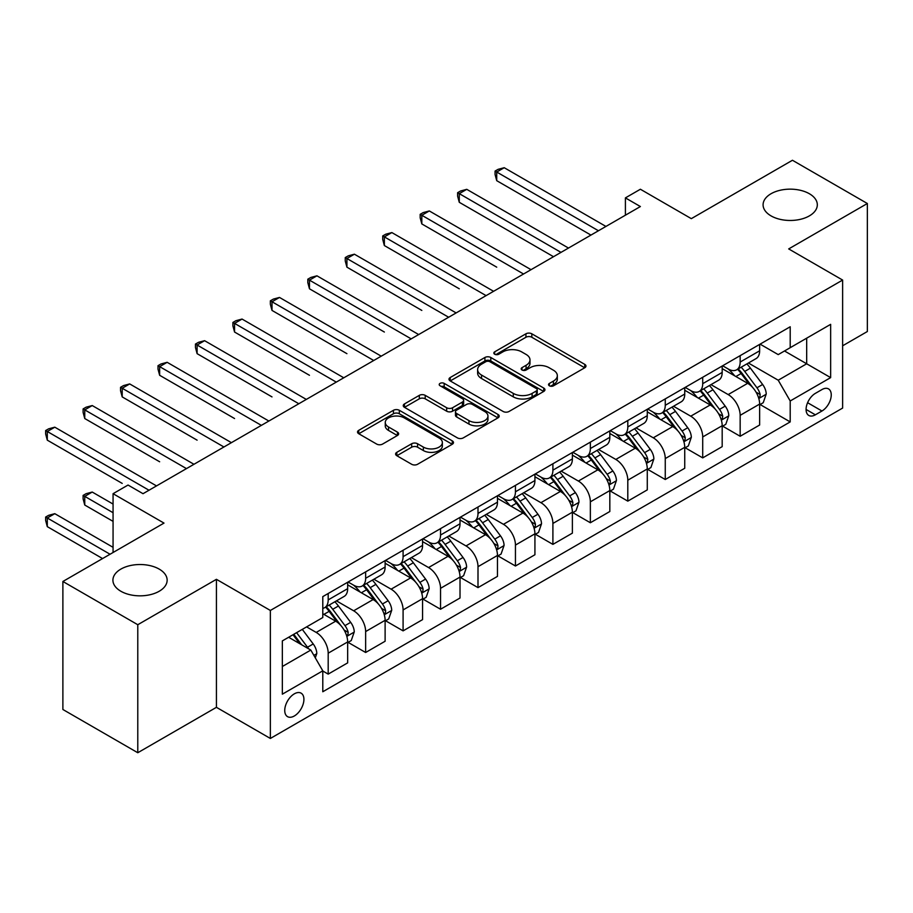 <?xml version="1.0" encoding="UTF-8"?>
<svg xmlns="http://www.w3.org/2000/svg" width="913" height="913" viewBox="0 0 913 913"><rect width="100%" height="100%" fill="white"/><g stroke="black" fill="none" stroke-linecap="round" stroke-linejoin="round"><path stroke-width="1.37" d="M549.386 385.8A2.91 1.678 0 0 0 553.506 385.8L584.754 367.756A4.154 2.397 0 0 0 585.975 366.056A4.154 2.397 0 0 0 584.754 364.367L531.822 333.804A4.154 2.397 0 0 0 525.934 333.804L494.686 351.836A2.91 1.678 0 0 0 493.842 353.034A2.91 1.678 0 0 0 494.686 354.221A2.91 1.678 0 0 0 498.806 354.221L502.846 351.882A13.307 7.681 0 0 1 521.677 351.882L526.082 354.427A13.307 7.681 0 0 1 529.985 359.859A13.307 7.681 0 0 1 526.082 365.291L522.042 367.631A2.91 1.678 0 0 0 521.186 368.818A2.91 1.678 0 0 0 522.042 370.005A2.91 1.678 0 0 0 526.162 370.005L530.202 367.677A13.307 7.681 0 0 1 549.021 367.677L553.438 370.221A13.307 7.681 0 0 1 557.329 375.654A13.307 7.681 0 0 1 553.438 381.086L549.386 383.426A2.91 1.678 0 0 0 548.542 384.613A2.91 1.678 0 0 0 549.386 385.8L549.386 383.426M159.204 569.107A27.116 15.658 0 0 0 129.646 565.718A27.116 15.658 0 0 0 112.915 580.177A27.116 15.658 0 0 0 120.858 591.247A27.116 15.658 0 0 0 150.405 594.648A27.116 15.658 0 0 0 167.147 580.177A27.116 15.658 0 0 0 159.204 569.107M809.375 193.739A27.116 15.658 0 0 0 779.816 190.349A27.116 15.658 0 0 0 763.085 204.809A27.116 15.658 0 0 0 771.029 215.879A27.116 15.658 0 0 0 800.575 219.28A27.116 15.658 0 0 0 817.318 204.809A27.116 15.658 0 0 0 809.375 193.739M294.328 715.975A13.558 7.829 120 0 0 303.184 704.026A13.558 7.829 120 0 0 301.107 693.161A13.558 7.829 120 0 0 294.328 693.834A13.558 7.829 120 0 0 285.472 705.783A13.558 7.829 120 0 0 287.549 716.648A13.558 7.829 120 0 0 294.328 715.975M396.824 452.312A4.154 2.397 0 0 0 395.614 454.012A4.154 2.397 0 0 0 396.824 455.713L411.683 464.283A4.154 2.397 0 0 0 417.561 464.283L452.266 444.254A4.154 2.397 0 0 0 453.487 442.554A4.154 2.397 0 0 0 452.266 440.853L399.323 410.291A4.154 2.397 0 0 0 393.446 410.291L358.741 430.331A4.154 2.397 0 0 0 357.531 432.02A4.154 2.397 0 0 0 358.741 433.721L376.681 444.083A4.154 2.397 0 0 0 382.57 444.083L397.417 435.501A4.154 2.397 0 0 0 398.639 433.812A4.154 2.397 0 0 0 397.417 432.111L388.516 426.976A11.127 6.425 0 0 1 385.263 422.434A11.127 6.425 0 0 1 392.134 416.499A11.127 6.425 0 0 1 404.254 417.892L439.107 438.012A11.127 6.425 0 0 1 442.36 442.554A11.127 6.425 0 0 1 435.501 448.488A11.127 6.425 0 0 1 423.37 447.096L417.561 443.741A4.154 2.397 0 0 0 411.683 443.741L396.824 452.312L396.824 455.713M842.631 345.787L867.35 331.522L867.35 203.508L792.45 160.266L691.324 218.652L640.39 189.242L625.405 197.893L640.39 206.543L143.021 493.693L128.048 485.043L113.064 493.693L113.064 552.502M137.783 624.72L137.783 752.734L216.427 707.324L216.427 579.321L137.783 624.72L62.883 581.478L163.998 523.092L113.064 493.693M216.427 579.321L270.362 610.455L842.631 280.063L842.631 408.065L270.362 738.457L270.362 610.455M867.35 203.508L788.695 248.918L842.631 280.063M503.143 411.478A4.154 2.397 0 0 0 509.032 411.478L543.726 391.449A4.154 2.397 0 0 0 544.947 389.748A4.154 2.397 0 0 0 543.726 388.048L490.795 357.485A4.154 2.397 0 0 0 484.906 357.485L450.212 377.526A4.154 2.397 0 0 0 448.991 379.215A4.154 2.397 0 0 0 450.212 380.915L503.143 411.478M441.23 386.427A2.91 1.678 0 0 1 444.175 386.838L444.175 383.38L497.996 414.456A4.154 2.397 0 0 1 499.217 416.145A4.154 2.397 0 0 1 497.996 417.846L463.29 437.886A4.154 2.397 0 0 1 457.413 437.886L404.47 407.324L404.47 403.923A4.154 2.397 0 0 0 403.261 405.623A4.154 2.397 0 0 0 404.47 407.324M404.47 403.923L419.329 395.352A4.154 2.397 0 0 1 425.207 395.352L446.674 407.746A4.154 2.397 0 0 0 452.563 407.746L462.412 402.062A4.154 2.397 0 0 0 463.633 400.362A4.154 2.397 0 0 0 462.412 398.661L440.066 385.754A2.91 1.678 0 0 1 439.21 384.567A2.91 1.678 0 0 1 441.002 383.015A2.91 1.678 0 0 1 444.175 383.38M137.783 752.734L62.883 709.492L62.883 581.478M821.962 389.554L815.366 393.366A13.136 7.589 120 0 0 806.784 404.938A13.136 7.589 120 0 0 808.804 415.461A13.136 7.589 120 0 0 815.366 414.81L821.962 411.01A13.136 7.589 120 0 0 830.545 399.426A13.136 7.589 120 0 0 828.525 388.904A13.136 7.589 120 0 0 821.962 389.554M760.084 344.144L778.218 354.609L790.202 347.693L790.202 326.763L322.791 596.611L322.791 617.542L282.345 640.903L282.345 694.177L322.791 670.827L322.791 691.757L790.202 421.909L790.202 400.978L778.218 380.219L748.42 363.02M790.202 347.693L830.647 324.343L830.647 377.617L790.202 400.978M216.427 707.324L270.362 738.457M625.405 197.893L625.405 215.194M784.507 350.98L806.681 363.785L806.681 338.175L830.647 324.343M778.218 380.219L806.681 363.785L830.647 377.617M282.345 666.501L310.808 650.067L288.634 637.263M322.791 670.998L328.189 674.114L328.189 653.183A16.948 9.781 -120 0 0 316.206 632.424L306.62 626.889M328.189 674.114L347.659 662.872L347.659 641.942A16.948 9.781 -120 0 0 335.676 621.182L322.791 613.741M348.115 642.375L365.645 652.487L365.645 631.556A16.948 9.781 -120 0 0 353.662 610.797L336.452 600.868M365.645 652.487L385.115 641.246L385.115 620.315A16.948 9.781 -120 0 0 373.132 599.556L347.659 584.856M385.56 620.749L403.09 630.872L403.09 609.941A16.948 9.781 -120 0 0 391.106 589.182L373.896 579.241M403.09 630.872L422.571 619.619L422.571 598.688A16.948 9.781 -120 0 0 410.588 577.929L385.115 563.23M423.016 599.122L440.545 609.245L440.545 588.314A16.948 9.781 -120 0 0 428.562 567.555L411.352 557.615M440.545 609.245L460.015 598.004L460.015 577.073A16.948 9.781 -120 0 0 448.032 556.314L422.571 541.603M460.472 577.507L478.001 587.618L478.001 566.688A16.948 9.781 -120 0 0 466.018 545.928L448.808 535.999M478.001 587.618L497.471 576.377L497.471 555.446A16.948 9.781 -120 0 0 485.488 534.687L460.015 519.988M497.927 555.88L515.446 566.003L515.446 545.072A16.948 9.781 -120 0 0 503.462 524.313L486.252 514.373M515.446 566.003L534.927 554.75L534.927 533.82A16.948 9.781 -120 0 0 522.944 513.06L497.471 498.361M535.372 534.253L552.901 544.376L552.901 523.446A16.948 9.781 -120 0 0 540.918 502.686L523.708 492.746M552.901 544.376L572.383 533.135L572.383 512.204A16.948 9.781 -120 0 0 560.388 491.445L534.927 476.734M572.828 512.638L590.357 522.75L590.357 501.819A16.948 9.781 -120 0 0 578.374 481.06L561.164 471.131M590.357 522.75L609.827 511.508L609.827 490.578A16.948 9.781 -120 0 0 597.844 469.818L572.383 455.119M610.283 491.011L627.802 501.134L627.802 480.204A16.948 9.781 -120 0 0 615.819 459.444L598.608 449.504M627.802 501.134L647.283 489.882L647.283 468.951A16.948 9.781 -120 0 0 635.3 448.192L609.827 433.492M647.728 469.385L665.257 479.508L665.257 458.577A16.948 9.781 -120 0 0 653.274 437.818L636.064 427.889M665.257 479.508L684.739 468.266L684.739 447.336A16.948 9.781 -120 0 0 672.744 426.576L647.283 411.866M685.184 447.769L702.713 457.881L702.713 436.95A16.948 9.781 -120 0 0 690.73 416.191L673.52 406.262M702.713 457.881L722.183 446.64L722.183 425.709A16.948 9.781 -120 0 0 710.2 404.95L684.739 390.25M722.64 426.143L740.158 436.266L740.158 415.335A16.948 9.781 -120 0 0 728.175 394.576L710.965 384.635M740.158 436.266L759.639 425.013L759.639 404.082A16.948 9.781 -120 0 0 747.656 383.323L722.183 368.624M722.64 365.771L728.175 368.966A16.948 9.781 -120 0 0 736.654 369.811A16.948 9.781 -120 0 0 740.158 362.05L740.158 355.648M685.184 387.397L690.73 390.593A16.948 9.781 -120 0 0 699.198 391.437A16.948 9.781 -120 0 0 702.713 383.677L702.713 377.274M647.728 409.013L653.274 412.22A16.948 9.781 -120 0 0 661.742 413.053A16.948 9.781 -120 0 0 665.257 405.292L665.257 398.901M610.283 430.639L615.819 433.835A16.948 9.781 -120 0 0 624.298 434.679A16.948 9.781 -120 0 0 627.802 426.919L627.802 420.516M572.828 452.266L578.374 455.461A16.948 9.781 -120 0 0 586.842 456.306A16.948 9.781 -120 0 0 590.357 448.545L590.357 442.143M535.372 473.881L540.918 477.088A16.948 9.781 -120 0 0 549.386 477.921A16.948 9.781 -120 0 0 552.901 470.161L552.901 463.77M497.916 495.508L503.462 498.703A16.948 9.781 -120 0 0 511.942 499.548A16.948 9.781 -120 0 0 515.446 491.787L515.446 485.385M460.472 517.135L466.018 520.33A16.948 9.781 -120 0 0 474.486 521.175A16.948 9.781 -120 0 0 478.001 513.414L478.001 507.012M423.016 538.75L428.562 541.957A16.948 9.781 -120 0 0 437.03 542.79A16.948 9.781 -120 0 0 440.545 535.029L440.545 528.638M385.56 560.377L391.106 563.572A16.948 9.781 -120 0 0 399.586 564.417A16.948 9.781 -120 0 0 403.09 556.656L403.09 550.254M348.115 582.003L353.662 585.199A16.948 9.781 -120 0 0 362.13 586.043A16.948 9.781 -120 0 0 365.645 578.283L365.645 571.88M760.084 404.516L790.202 421.909M736.654 369.811L756.124 358.569A16.948 9.781 -120 0 0 759.639 350.809L759.639 344.406M699.198 391.437L718.679 380.185A16.948 9.781 -120 0 0 722.183 372.436L722.183 366.033M661.742 413.053L681.224 401.811A16.948 9.781 -120 0 0 684.739 394.051L684.739 387.648M624.298 434.679L643.768 423.438A16.948 9.781 -120 0 0 647.283 415.677L647.283 409.275M586.842 456.306L606.323 445.053A16.948 9.781 -120 0 0 609.827 437.304L609.827 430.902M549.386 477.921L568.867 466.68A16.948 9.781 -120 0 0 572.383 458.919L572.383 452.517M511.942 499.548L531.412 488.307A16.948 9.781 -120 0 0 534.927 480.546L534.927 474.144M474.486 521.175L493.967 509.922A16.948 9.781 -120 0 0 497.471 502.161L497.471 495.77M437.03 542.79L456.511 531.549A16.948 9.781 -120 0 0 460.015 523.788L460.015 517.386M399.586 564.417L419.056 553.175A16.948 9.781 -120 0 0 422.571 545.415L422.571 539.012M362.13 586.043L381.611 574.791A16.948 9.781 -120 0 0 385.115 567.03L385.115 560.639M322.791 608.343A16.948 9.781 -120 0 0 324.674 607.659L344.155 596.417A16.948 9.781 -120 0 0 347.659 588.657L347.659 582.254M324.674 607.659A16.948 9.781 -120 0 0 328.189 599.898L328.189 593.496M310.808 650.067L322.791 670.827M550.55 386.21L553.438 384.544A13.307 7.681 0 0 0 557.329 379.112L557.329 375.654M529.985 359.859L529.985 363.328A13.307 7.681 0 0 1 526.082 368.761L523.206 370.416M584.697 367.791L531.822 337.262A4.154 2.397 0 0 0 525.934 337.262L495.85 354.632M543.669 391.472L490.795 360.943A4.154 2.397 0 0 0 484.906 360.943L450.257 380.949M536.376 390.935A2.91 1.678 0 0 0 537.232 389.748A2.91 1.678 0 0 0 536.376 388.561L489.904 361.731A2.91 1.678 0 0 0 485.796 361.731L481.528 364.196A13.307 7.681 0 0 0 477.625 369.628A13.307 7.681 0 0 0 481.528 375.06L513.289 393.4A13.307 7.681 0 0 0 532.108 393.4L536.376 390.935L536.376 394.393A2.91 1.678 0 0 0 537.232 393.206L537.232 389.748M477.625 369.628L477.625 373.086A13.307 7.681 0 0 0 481.528 378.518L481.528 375.06M536.376 394.393L532.108 396.858A13.307 7.681 0 0 1 513.289 396.858L481.528 378.518M404.527 407.358L419.329 398.81L419.329 395.352M463.633 400.362L463.633 403.82A4.154 2.397 0 0 1 462.412 405.52L452.563 411.204A4.154 2.397 0 0 1 446.674 411.204L425.207 398.81A4.154 2.397 0 0 0 419.329 398.81M444.175 386.838L497.939 417.88M468.951 420.608A11.127 6.425 0 0 0 481.083 422A11.127 6.425 0 0 0 487.953 416.066A11.127 6.425 0 0 0 484.689 411.523L472.409 404.436A4.154 2.397 0 0 0 466.532 404.436L456.683 410.12A4.154 2.397 0 0 0 455.461 411.82A4.154 2.397 0 0 0 456.683 413.521L468.951 420.608L468.951 424.066A11.127 6.425 0 0 0 481.083 425.458A11.127 6.425 0 0 0 487.953 419.524L487.953 416.066M455.461 411.82L455.461 415.278A4.154 2.397 0 0 0 456.683 416.979L456.683 413.521M468.951 424.066L456.683 416.979M442.36 442.554L442.36 446.012A11.127 6.425 0 0 1 435.501 451.946A11.127 6.425 0 0 1 423.37 450.554L417.561 447.199A4.154 2.397 0 0 0 411.683 447.199L396.881 455.747M385.263 422.434L385.263 425.892A11.127 6.425 0 0 0 388.516 430.434L388.516 426.976M397.36 435.535L388.516 430.434M452.209 444.289L399.323 413.749A4.154 2.397 0 0 0 393.446 413.749L358.798 433.755M759.639 404.779L763.234 402.701L766.224 394.051A11.23 6.482 -120 0 0 762.64 384.487L750.406 368.144A32.412 18.716 -120 0 0 746.868 363.91M734.691 375.848A32.412 18.716 -120 0 0 728.049 368.898M758.612 397.897L759.924 396.493L760.164 394.53A11.23 6.482 -120 0 0 756.957 387.774L744.711 371.431A32.412 18.716 -120 0 0 741.173 367.197M738.16 368.943A26.911 15.532 60 0 1 742.577 373.965L752.928 387.797M496.729 267.167L421.817 223.925L421.817 215.274L429.315 210.949L531.035 269.677M737.578 369.274A32.412 18.716 60 0 1 741.116 373.508L749.253 384.373M598.449 230.761L496.729 172.032L504.216 167.707L605.935 226.435M590.951 235.086L496.729 180.683L496.729 172.032L495.074 171.073L498.076 169.35L504.216 167.707M496.729 180.683L495.074 174.543L495.074 171.073M722.183 426.405L725.778 424.328L728.779 415.677A11.23 6.482 -120 0 0 725.196 406.114L712.95 389.771A32.412 18.716 -120 0 0 709.412 385.537M697.235 397.463A32.412 18.716 -120 0 0 690.605 390.524M721.167 419.524L722.468 418.108L722.719 416.157A11.23 6.482 -120 0 0 719.501 409.401L707.255 393.058A32.412 18.716 -120 0 0 703.718 388.824M700.705 390.57A26.911 15.532 60 0 1 705.121 395.591L715.484 409.412M459.273 288.793L384.362 245.551L384.362 236.901L391.86 232.575L493.579 291.304M700.123 390.901A32.412 18.716 60 0 1 703.661 395.135L711.798 406M684.739 448.021L688.334 445.943L691.324 437.304A11.23 6.482 -120 0 0 687.74 427.741L675.494 411.398A32.412 18.716 -120 0 0 671.957 407.164M659.791 419.09A32.412 18.716 -120 0 0 653.149 412.14M683.711 441.15L685.012 439.735L685.264 437.772A11.23 6.482 -120 0 0 682.045 431.027L669.811 414.685A32.412 18.716 -120 0 0 666.273 410.451M663.249 412.185A26.911 15.532 60 0 1 667.665 417.207L678.028 431.039M421.817 310.42L346.917 267.167L346.917 258.516L354.404 254.202L456.123 312.919M662.678 412.516A32.412 18.716 60 0 1 666.205 416.762L674.353 427.626M647.283 469.647L650.878 467.57L653.868 458.919A11.23 6.482 -120 0 0 650.284 449.356L638.05 433.013A32.412 18.716 -120 0 0 634.512 428.779M622.335 440.717A32.412 18.716 -120 0 0 615.693 433.766M646.256 462.765L647.568 461.362L647.808 459.399A11.23 6.482 -120 0 0 644.601 452.643L632.355 436.3A32.412 18.716 -120 0 0 628.817 432.066M625.804 433.812A26.911 15.532 60 0 1 630.221 438.833L640.572 452.665M384.362 332.035L309.461 288.793L309.461 280.143L316.948 275.817L418.668 334.546M625.222 434.143A32.412 18.716 60 0 1 628.76 438.377L636.897 449.242M560.993 252.376L459.273 193.647L466.76 189.333L568.479 248.051M553.506 256.701L459.273 202.298L459.273 193.647L457.618 192.7L460.62 190.977L466.76 189.333M459.273 202.298L457.618 196.158L457.618 192.7M523.537 274.003L420.174 214.327L423.164 212.592L429.315 210.949M421.817 223.925L420.174 217.785L420.174 214.327M486.093 295.629L382.718 235.942L385.72 234.219L391.86 232.575M384.362 245.551L382.718 239.411L382.718 235.942M609.827 491.274L613.422 489.197L616.423 480.546A11.23 6.482 -120 0 0 612.84 470.982L600.594 454.64A32.412 18.716 -120 0 0 597.056 450.406M584.879 462.332A32.412 18.716 -120 0 0 578.249 455.393M608.811 484.392L610.112 482.977L610.352 481.025A11.23 6.482 -120 0 0 607.145 474.269L594.899 457.927A32.412 18.716 -120 0 0 591.362 453.693M588.349 455.427A26.911 15.532 60 0 1 592.765 460.449L603.128 474.281M346.917 353.662L272.006 310.42L272.006 301.769L279.504 297.444L381.223 356.173M587.767 455.77A32.412 18.716 60 0 1 591.304 460.004L599.442 470.868M448.637 317.245L345.262 257.569L348.264 255.845L354.404 254.202M346.917 267.167L345.262 261.027L345.262 257.569M572.383 512.889L575.977 510.812L578.968 502.161A11.23 6.482 -120 0 0 575.384 492.609L563.138 476.266A32.412 18.716 -120 0 0 559.601 472.032M547.435 483.958A32.412 18.716 -120 0 0 540.793 477.008M571.355 506.019L572.656 504.604L572.908 502.641A11.23 6.482 -120 0 0 569.689 495.896L557.444 479.553A32.412 18.716 -120 0 0 553.917 475.319M550.893 477.054A26.911 15.532 60 0 1 555.309 482.075L565.672 495.907M309.461 375.289L234.561 332.035L234.561 323.385L242.048 319.059L343.767 377.788M550.322 477.385A32.412 18.716 60 0 1 553.849 481.63L561.997 492.495M534.927 534.516L538.522 532.439L541.512 523.788A11.23 6.482 -120 0 0 537.928 514.224L525.694 497.882A32.412 18.716 -120 0 0 522.156 493.648M509.979 505.585A32.412 18.716 -120 0 0 503.337 498.635M533.9 527.634L535.212 526.23L535.452 524.267A11.23 6.482 -120 0 0 532.245 517.511L519.999 501.169A32.412 18.716 -120 0 0 516.461 496.934M513.448 498.681A26.911 15.532 60 0 1 517.865 503.702L528.216 517.534M272.006 396.904L197.105 353.662L197.105 345.011L204.592 340.686L306.312 399.415M512.866 499.012A32.412 18.716 60 0 1 516.404 503.246L524.541 514.11M497.471 556.143L501.066 554.065L504.067 545.415A11.23 6.482 -120 0 0 500.484 535.851L488.238 519.508A32.412 18.716 -120 0 0 484.7 515.274M472.523 527.2A32.412 18.716 -120 0 0 465.892 520.262M496.455 549.261L497.756 547.846L497.996 545.894A11.23 6.482 -120 0 0 494.789 539.138L482.543 522.795A32.412 18.716 -120 0 0 479.005 518.561M475.993 520.296A26.911 15.532 60 0 1 480.409 525.317L490.772 539.149M234.561 418.531L159.649 375.289L159.649 366.638L167.147 362.313L268.867 421.041M475.411 520.638A32.412 18.716 60 0 1 478.948 524.872L487.086 535.737M460.015 577.758L463.621 575.681L466.611 567.03A11.23 6.482 -120 0 0 463.028 557.478L450.782 541.135A32.412 18.716 -120 0 0 447.244 536.901M435.067 548.827A32.412 18.716 -120 0 0 428.437 541.877M458.999 570.887L460.3 569.472L460.551 567.509A11.23 6.482 -120 0 0 457.333 560.765L445.088 544.422A32.412 18.716 -120 0 0 441.561 540.188M438.537 541.923A26.911 15.532 60 0 1 442.953 546.944L453.316 560.776M197.105 440.157L122.205 396.904L122.205 388.253L129.692 383.928L231.411 442.657M437.955 542.254A32.412 18.716 60 0 1 441.493 546.499L449.641 557.364M422.571 599.385L426.166 597.307L429.156 588.657A11.23 6.482 -120 0 0 425.572 579.093L413.338 562.75A32.412 18.716 -120 0 0 409.8 558.516M397.623 570.454A32.412 18.716 -120 0 0 390.981 563.504M421.544 592.503L422.856 591.099L423.096 589.136A11.23 6.482 -120 0 0 419.877 582.38L407.643 566.037A32.412 18.716 -120 0 0 404.105 561.803M401.092 563.549A26.911 15.532 60 0 1 405.509 568.571L415.86 582.403M159.649 461.773L84.749 418.531L84.749 409.88L92.236 405.555L193.955 464.283M400.51 563.88A32.412 18.716 60 0 1 404.048 568.114L412.185 578.979M411.181 338.871L307.818 279.195L310.808 277.461L316.948 275.817M309.461 288.793L307.818 282.653L307.818 279.195M373.725 360.498L270.362 300.811L273.364 299.087L279.504 297.444M272.006 310.42L270.362 304.28L270.362 300.811M336.281 382.113L232.906 322.437L235.908 320.703L242.048 319.059M234.561 332.035L232.906 325.895L232.906 322.437M298.825 403.74L195.462 344.064L198.452 342.329L204.592 340.686M197.105 353.662L195.462 347.522L195.462 344.064M261.369 425.367L158.006 365.679L161.008 363.956L167.147 362.313M159.649 375.289L158.006 369.149L158.006 365.679M385.115 621.011L388.71 618.934L391.711 610.283A11.23 6.482 -120 0 0 388.128 600.72L375.882 584.377A32.412 18.716 -120 0 0 372.344 580.143M360.167 592.069A32.412 18.716 -120 0 0 353.536 585.13M384.088 614.129L385.4 612.714L385.64 610.763A11.23 6.482 -120 0 0 382.433 604.007L370.187 587.664A32.412 18.716 -120 0 0 366.649 583.43M363.636 585.165A26.911 15.532 60 0 1 368.053 590.186L378.416 604.018M122.205 483.399L47.293 440.157L47.293 431.507L54.791 427.181L156.511 485.91M363.054 585.507A32.412 18.716 60 0 1 366.592 589.741L374.729 600.606M223.925 446.982L120.55 387.306L123.552 385.571L129.692 383.928M122.205 396.904L120.55 390.764L120.55 387.306M347.659 642.626L351.254 640.549L354.255 631.899A11.23 6.482 -120 0 0 350.672 622.346L338.426 606.004A32.412 18.716 -120 0 0 334.888 601.77M346.643 635.756L347.944 634.341L348.195 632.378A11.23 6.482 -120 0 0 344.977 625.633L332.731 609.291A32.412 18.716 -120 0 0 329.194 605.057M326.181 606.791A26.911 15.532 60 0 1 330.597 611.813L340.96 625.645M113.064 504.067L92.236 492.05L84.749 496.375L84.749 505.026L113.064 521.369M325.599 607.122A32.412 18.716 60 0 1 329.137 611.368L337.285 622.232M84.749 505.026L83.106 498.886L83.106 495.417L113.064 512.718M83.106 495.417L86.096 493.693L92.236 492.05M186.469 468.609L83.106 408.933L86.096 407.198L92.236 405.555M84.749 418.531L83.106 412.391L83.106 408.933M315.305 657.851L316.8 653.525A11.23 6.482 -120 0 0 313.216 643.962L302.294 629.388M113.064 547.321L54.791 513.677L47.293 517.991L47.293 526.641L102.576 558.562M308.548 648.755A11.23 6.482 -120 0 0 307.521 647.249L296.599 632.675M293.792 634.295L301.644 644.772M293.005 634.74L299.669 643.631M47.293 526.641L45.65 520.501L45.65 517.043L110.062 554.237M45.65 517.043L48.651 515.32L54.791 513.677M149.013 490.235L45.65 430.548L48.651 428.825L54.791 427.181M47.293 440.157L45.65 434.017L45.65 430.548M316.206 632.424L335.676 621.182M353.662 610.797L373.132 599.556M391.106 589.182L410.588 577.929M428.562 567.555L448.032 556.314M466.018 545.928L485.488 534.687M503.462 524.313L522.944 513.06M540.918 502.686L560.388 491.445M578.374 481.06L597.844 469.818M615.819 459.444L635.3 448.192M653.274 437.818L672.744 426.576M690.73 416.191L710.2 404.95M728.175 394.576L747.656 383.323M740.158 362.05L759.639 350.809M740.158 415.335L759.639 404.082M702.713 436.95L722.183 425.709M702.713 383.677L722.183 372.436M665.257 458.577L684.739 447.336M665.257 405.292L684.739 394.051M627.802 480.204L647.283 468.951M627.802 426.919L647.283 415.677M590.357 501.819L609.827 490.578M590.357 448.545L609.827 437.304M552.901 523.446L572.383 512.204M552.901 470.161L572.383 458.919M515.446 545.072L534.927 533.82M515.446 491.787L534.927 480.546M478.001 566.688L497.471 555.446M478.001 513.414L497.471 502.161M440.545 588.314L460.015 577.073M440.545 535.029L460.015 523.788M403.09 609.941L422.571 598.688M403.09 556.656L422.571 545.415M365.645 631.556L385.115 620.315M365.645 578.283L385.115 567.03M328.189 653.183L347.659 641.942M328.189 599.898L347.659 588.657M807.594 402.713L821.962 411.01M806.076 409.446L815.366 414.81M553.438 384.544L553.438 381.086M522.042 370.005L522.042 367.631M526.082 368.761L526.082 365.291M494.686 354.221L494.686 351.836M525.934 337.262L525.934 333.804M531.822 337.262L531.822 333.804M584.754 367.756L584.754 364.367M450.212 380.915L450.212 377.526M484.906 360.943L484.906 357.485M490.795 360.943L490.795 357.485M543.726 391.449L543.726 388.048M513.289 396.858L513.289 393.4M532.108 396.858L532.108 393.4M425.207 398.81L425.207 395.352M446.674 411.204L446.674 407.746M452.563 411.204L452.563 407.746M462.412 405.52L462.412 402.062M497.996 417.846L497.996 414.456M411.683 447.199L411.683 443.741M417.561 447.199L417.561 443.741M423.37 450.554L423.37 447.096M397.417 435.501L397.417 432.111M358.741 433.721L358.741 430.331M393.446 413.749L393.446 410.291M399.323 413.749L399.323 410.291M452.266 444.254L452.266 440.853M758.794 398.513L766.155 394.268M744.711 371.431L750.406 368.144M735.878 376.533L741.116 373.508M756.957 387.774L762.64 384.487M756.067 392.168L760.164 394.53M721.35 420.14L728.7 415.894M707.255 393.058L712.95 389.771M698.434 398.159L703.661 395.135M719.501 409.401L725.196 406.114M718.611 413.783L722.719 416.157M683.894 441.766L691.255 437.521M669.811 414.685L675.494 411.398M660.978 419.775L666.205 416.762M682.045 431.027L687.74 427.741M681.155 435.41L685.264 437.772M646.438 463.382L653.799 459.136M632.355 436.3L638.05 433.013M623.522 441.401L628.76 438.377M644.601 452.643L650.284 449.356M643.711 457.036L647.808 459.399M608.994 485.008L616.343 480.763M594.899 457.927L600.594 454.64M586.078 463.028L591.304 460.004M607.145 474.269L612.84 470.982M606.255 478.652L610.352 481.025M571.538 506.635L578.899 502.39M557.444 479.553L563.138 476.266M548.622 484.643L553.849 481.63M569.689 495.896L575.384 492.609M568.799 500.278L572.908 502.641M534.082 528.25L541.443 524.005M519.999 501.169L525.694 497.882M511.166 506.27L516.404 503.246M532.245 517.511L537.928 514.224M531.355 521.905L535.452 524.267M496.638 549.877L503.987 545.632M482.543 522.795L488.238 519.508M473.721 527.897L478.948 524.872M494.789 539.138L500.484 535.851M493.899 543.52L497.996 545.894M459.182 571.504L466.532 567.247M445.088 544.422L450.782 541.135M436.266 549.512L441.493 546.499M457.333 560.765L463.028 557.478M456.443 565.147L460.551 567.509M421.726 593.119L429.087 588.874M407.643 566.037L413.338 562.75M398.81 571.139L404.048 568.114M419.877 582.38L425.572 579.093M418.999 586.762L423.096 589.136M384.282 614.746L391.631 610.5M370.187 587.664L375.882 584.377M361.365 592.765L366.592 589.741M382.433 604.007L388.128 600.72M381.543 608.389L385.64 610.763M346.826 636.372L354.176 632.116M332.731 609.291L338.426 606.004M323.91 614.381L329.137 611.368M344.977 625.633L350.672 622.346M344.087 630.016L348.195 632.378M313.878 655.386L316.731 653.742M307.521 647.249L313.216 643.962"/></g></svg>
